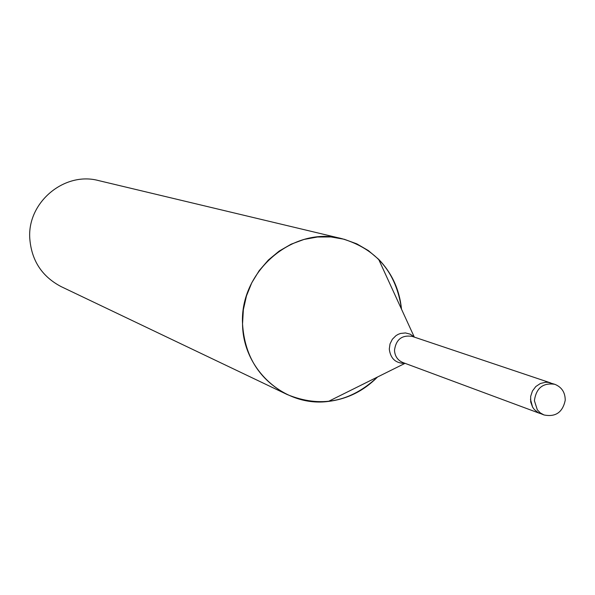 <?xml version="1.0" encoding="UTF-8"?>
<svg xmlns="http://www.w3.org/2000/svg" width="595" height="595" viewBox="0 0 595 595"><rect width="100%" height="100%" fill="white"/><g stroke="black" fill="none" stroke-linecap="round" stroke-linejoin="round"><path stroke-width="0.89" d="M530.457 399.26L532.607 407.159L534.273 409.494L538.111 412.603L543.986 414.953C555.544 417.259 562.625 412.387 565.22 400.346C565.257 392.499 561.792 387.159 554.823 384.311C543.019 382.563 536.207 388.022 534.392 400.68L537.322 409.829L540.297 412.908L543.986 414.953M342.207 238.751C376.613 249.067 396.374 272.547 401.506 309.184C399.535 289.683 391.912 273.06 378.643 259.308L368.387 250.607L356.799 243.853L344.2 239.257L330.954 236.944L317.433 237.003L304.03 239.435L291.141 244.181L279.137 251.112L268.367 260.03L259.167 270.68L251.789 282.751L246.471 295.894L243.355 309.712L242.544 323.806C242.693 369.867 284.827 407.382 328.388 401.424C347.354 399.066 363.731 390.93 377.52 377.007C350.507 402.272 320.37 408.111 287.132 394.507L61.151 286.626C41.821 276.467 31.349 260.29 29.75 238.074C27.474 202.047 64.595 171.286 98.644 180.597L342.207 238.751C293.551 225.341 239.651 270.911 242.537 323.806C244.612 356.398 259.48 379.96 287.132 394.507M554.823 384.311L548.248 382.362L545.6 382.25L540.379 383.5L535.805 386.549L532.428 391.034L530.658 396.404L530.718 402.012L532.599 407.159M414.403 337.142L412.127 336.376C401.885 334.829 396.01 339.462 394.492 350.276C394.872 356.212 397.668 360.295 402.874 362.534L405.128 363.367M378.643 259.308L414.254 336.993L410.223 334.167L405.47 332.94L400.547 333.445L398.189 334.345L395.995 335.632L392.35 339.254L390.03 343.895L389.286 349.027C390.469 358.577 395.675 363.367 404.912 363.396L328.388 401.424M539.769 413.384L402.874 362.534M550.553 382.882L412.127 336.376"/></g></svg>
